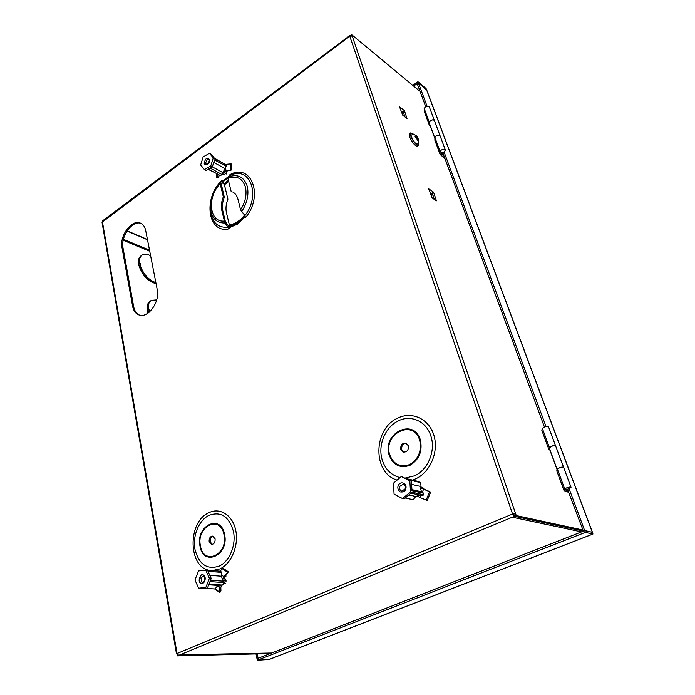 <?xml version="1.0" encoding="UTF-8"?>
<svg xmlns="http://www.w3.org/2000/svg" width="695" height="695" viewBox="0 0 695 695"><rect width="100%" height="100%" fill="white"/><g stroke="black" fill="none" stroke-linecap="round" stroke-linejoin="round"><path stroke-width="1.04" d="M555.635 445.955L555.618 445.912C554.949 445.399 553.446 445.599 551.1 446.511L549.285 448.067L557.147 469.377M557.155 469.368L559.049 467.952C561.421 467.057 562.933 466.84 563.593 467.318L563.619 467.387M434.775 137.706L436.078 135.89C437.98 134.873 439.318 134.873 440.1 135.864L440.152 136.003M434.462 120.739L434.436 120.669C433.654 119.662 432.325 119.653 430.44 120.669L429.241 122.885L434.749 137.81M544.446 427.06L443.106 153.595L441.864 154.394L441.325 152.935M444.001 156.01L441.864 154.394M583.409 531.189L567.667 489.732L566.086 490.392L565.808 489.636M269.078 659.477L257.332 660.25L257.02 658.747L584.703 530.676L592.34 532.327L592.974 534.029L269.469 659.32M426.469 89.638L426.07 88.569L417.956 81.732L418.355 82.818L426.409 89.681M412.743 85.346L417.956 81.732M413.638 86.084L418.355 82.818M592.974 534.029L585.346 532.405L584.703 530.676M585.346 532.405L257.332 660.25M592.349 532.353L584.625 530.459L583.001 531.102M427.069 106.274L418.407 82.948L426.721 90.055M418.407 82.948L417.226 83.765L425.748 106.743M584.625 530.459L569.135 488.75L565.747 489.645L565.799 490.105L568.189 491.13M546.035 426.565L444.114 152.17L441.273 152.926L441.403 153.56M256.09 654.264L256.976 658.556L257.532 658.539M256.976 658.556L258.644 658.104M257.28 654.238L258.088 658.122M568.128 490.974L566.086 490.392M222.391 174.045L222.756 174.306C224.633 174.81 226.084 173.715 227.1 171.022M222.956 173.985L223.295 174.488M222.834 584.599C224.711 583.574 225.501 581.741 225.189 579.091L224.676 577.684M564.019 490.531L556.773 470.871L557.373 469.108L559.084 468.056C561.456 467.153 562.976 466.944 563.636 467.422L563.645 467.457M568.64 492.364L564.071 490.67L564.714 489.002L566.46 487.977C568.857 487.082 570.386 486.856 571.038 487.299L569.118 488.75M400.798 449.422L403.369 452.115C407.07 452.132 408.73 450.03 408.356 445.782L405.837 443.123C402.118 443.062 400.442 445.165 400.798 449.422M406.306 443.306C402.848 443.645 401.345 445.782 401.78 449.691L403.873 452.21M209.16 541.7L211.61 544.454C214.138 544.107 215.294 542.239 215.094 538.851L212.67 536.114C210.142 536.436 208.969 538.304 209.16 541.7M213.217 536.253C211.002 536.983 210.02 538.842 210.272 541.831L212.175 544.446M245.057 216.076L237.499 223.338L228.959 226.987L229.367 224.859L226.457 212.774C225.501 208.526 225.997 204 227.917 199.187L224.424 184.853L221.922 181.386L220.193 182.811L220.193 183.819L223.33 196.815C221.392 201.663 220.897 206.215 221.844 210.481L224.859 222.973L228.003 227.126L228.559 226.057L228.976 227.812L237.499 224.094L245.222 216.727L244.961 215.685M231.114 191.334L227.899 178.302L228.247 177.043L229.906 175.661L229.889 174.68C251.199 162.552 264.083 195.738 245.465 217.683L244.909 215.58L240.574 209.855L237.942 199.257C237.038 195.816 235.31 193.401 232.747 191.994L233.216 192.263M229.958 175.6L222.426 181.03L222.808 182.594L221.245 183.888L224.329 197.328C222.391 202.167 221.896 206.719 222.843 210.976L225.362 221.514L229.046 226.726M445 158.712L440.074 154.368L440.065 151.467L441.316 150.042C443.245 149.034 444.591 149.025 445.365 149.998L444.105 152.179M439.978 154.099L434.896 140.338L434.862 137.393L436.104 135.959C438.006 134.952 439.344 134.943 440.126 135.933L445.365 149.998M440.1 135.864L434.41 120.6C433.628 119.583 432.299 119.583 430.413 120.6L429.197 122.042L429.258 125.03L430.492 126.629L434.705 138.027M429.154 124.752L424.254 111.452L424.167 108.429L425.366 106.969C427.234 105.961 428.554 105.961 429.345 106.995L429.371 107.065M548.781 449.187L541.813 430.301L542.326 428.372L543.976 427.26C546.287 426.339 547.782 426.157 548.468 426.713L555.583 445.816C554.914 445.295 553.411 445.495 551.066 446.407L549.389 447.493L548.833 449.344L549.901 450.151L557.051 469.516M140.989 255.856C138.87 257.35 138.062 260.026 138.557 263.883L140.277 263.336L138.783 263.726C138.279 259.756 139.139 257.046 141.38 255.586L141.719 255.352M138.548 263.883L138.809 265.255C142.223 275.472 147.974 281.597 156.062 283.638M150.059 301.239C147.644 302.881 146.714 305.87 147.271 310.187L149.034 309.631L147.496 310.04C146.94 305.591 147.922 302.568 150.468 300.97L150.806 300.744M147.262 310.187L147.939 313.141M270.147 653.109L270.242 653.561L178.519 655.342M177.173 653.978L177.364 655.889L270.242 653.561M428.667 188.779L432.151 197.936L436.425 200.846L433.541 192.15L428.667 188.779M399.529 106.822L402.735 115.214L407.001 118.515L404.403 110.627L399.529 106.822M420.067 91.41L351.757 34.75L352.2 36.044L349.802 36.262L102.035 222.296L176.504 653.882M177.043 654.03L176.513 653.917L177.051 653.509L512.554 514.031L513.779 514.152L514.509 516.307L516.263 515.577L352.2 36.044M516.263 515.577L582.575 529.946M444.114 156.314L441.49 153.795M349.776 35.593L102.625 220.802L102.4 221.557L177.051 653.509L178.676 655.35L179.979 654.812L271.632 653.022L581.533 531.901L512.319 517.21L514.291 516.394L513.449 514.222M350.41 35.923L349.811 35.567L349.802 36.262L512.554 514.031L515.525 513.431L513.779 514.152M514.509 516.307L582.966 530.997M351.757 34.75L350.584 35.862M402.058 112.216L403.152 111.478L404.942 116.925M430.822 193.844L432.221 192.975L434.349 199.43M139.478 315.087C136.437 313.688 134.5 310.856 133.657 306.599L123.041 248.037C120.426 236.369 132.493 219.785 141.111 223.434M178.528 655.411L177.364 655.889M422.777 488.507L420.388 486.717M132.615 306.234L122.016 247.62C119.314 235.622 132.076 218.716 140.625 223.199C143.231 224.424 144.925 226.874 145.698 230.566L157.235 289.65C160.163 301.934 147.853 318.77 138.939 314.922C135.621 313.654 133.51 310.752 132.615 306.234L133.657 306.599M210.42 206.763L211.045 214.607C213.591 223.86 219.246 228.03 228.003 227.126L229.202 228.759L228.577 226.613M222.643 182.16L222.218 180.179L221.922 181.386M512.554 514.031L514.291 516.394M220.193 182.811L221.245 183.888M210.689 202.41C211.827 194.939 214.981 188.432 220.133 182.881C214.972 188.415 211.819 194.93 210.689 202.41L211.011 211.801C213.087 219.507 217.709 223.234 224.859 222.973L225.719 222.252M222.947 182.481L221.184 184.357L220.193 183.819C206.693 196.937 209.325 222.834 224.363 221.027L225.362 221.514M223.33 196.815L224.329 197.328M223.069 182.351L222.834 181.968L227.891 177.929M222.426 181.03L222.834 181.968M228.959 226.987L228.976 227.812M139.686 263.092C139.174 259.122 140.042 256.412 142.275 254.952C144.49 253.718 147.271 253.996 150.624 255.777M140.277 263.336L140.538 264.699L139.043 265.099C142.362 275.133 148.018 281.258 156.028 283.456M155.871 282.656C148.217 279.868 142.918 273.804 139.947 264.465M148.426 309.423C147.861 304.975 148.852 301.951 151.388 300.353L156.696 299.884M149.034 309.631L149.303 311.073L147.774 311.482L148.174 312.985M149.077 312.281L148.704 310.865M403.152 111.478L404.403 110.627M432.221 192.975L433.541 192.15M149.746 251.277L123.224 240.253M149.529 250.2L123.432 239.323M582.566 530.919L581.533 531.901M271.632 653.022L179.805 654.881M403.856 113.615L401.397 111.704M432.994 195.338L430.509 193.636M402.805 112.799L402.492 111.921M431.942 194.617L431.517 193.41M209.647 159.911L209.638 159.824C207.379 156.931 205.581 157.974 204.234 162.951L204.243 163.03C203.791 167.174 210.915 163.064 209.647 159.911M218.23 174.445L216.892 177.72L218.36 177.286L219.533 175.149M209.456 153.317L213.287 157.852L210.759 166.018L204.417 169.563L200.647 164.976L203.157 156.896L209.456 153.317L211.045 154.194L214.338 158.104L226.457 165.158L222.148 174.601L220.35 175.583L208.344 169.12M213.287 157.852L226.457 165.158M215.111 172.76L208.013 169.302M210.759 166.018L212.349 166.887L206.015 170.414L204.417 169.563M222.999 172.673L212.349 166.887L214.52 159.867L226.318 166.392M213.739 162.395L225.032 168.598M225.614 167.608L225.918 170.431L224.007 171.474M210.151 168.112L222.148 174.601M222.669 173.429L227.022 171.04L231.843 169.893L231.174 163.872L225.588 164.341M231.843 169.893L225.918 170.431M224.085 172.647L226.666 174.045M224.876 175.027L222.522 173.75M200.638 583.009L200.707 583.062C204.148 585.451 207.119 577.38 203.67 575.26L203.6 575.217C200.898 571.924 197.015 582.158 200.638 583.009M221.531 575.078L223.807 576.581L228.368 571.803L225.067 576.676L223.095 581.706M220.176 571.194L222.226 568.727L223.269 568.527M208.96 584.226L222.626 585.06L223.625 582.506L222.695 581.116L221.557 576.207L221.462 572.367L208.022 571.351L211.228 578.422L209.404 578.301L205.842 587.414L198.614 588.196L194.974 579.969L198.501 570.96L205.694 570.074L209.404 578.301M208.717 584.834L218.612 585.433L220.437 584.921M198.614 588.196L214.981 588.952L217.839 585.503M214.981 588.952L201.446 588.196L205.842 587.414M207.666 587.518L211.228 578.422M205.694 570.074L220.715 571.229L221.462 572.367M209.847 575.373L221.557 576.207M210.481 580.316L222.695 581.116M220.541 584.929L219.559 587.44L217.431 585.998M209.968 581.628L223.625 582.506M223.807 576.581L222.765 579.248M221.809 585.008L220.828 587.51L220.932 590.846L219.872 592.531L219.559 587.44M219.846 592.514L214.642 588.978M226.04 576.763L224.963 576.937M225.38 583.539L223.312 583.409M223.442 580.82L226.37 581.011M405.576 489.367L405.619 489.263C407.939 483.624 400.381 480.097 398.305 485.657L398.261 485.77C397.288 487.734 397.931 489.784 400.181 491.904C403.109 492.355 404.907 491.513 405.576 489.367M410.493 491.886L402.553 498.576L394.082 494.162L393.483 483.19L401.31 476.518L409.841 480.801L410.493 491.886L423.594 494.736L423.698 493.259L421.483 491.756L419.936 486.309L420.258 482.556L417.851 481.357L406.393 478.647M423.594 494.736L422.699 495.691L410.971 493.163L404.151 498.897L402.553 498.576M419.754 495.057L415.775 496.447L413.221 499.705L405.176 498.037M423.698 493.259L411.987 490.687L411.423 481.166L409.841 480.801M411.423 481.166L401.31 476.518M421.483 491.756L411.927 489.636M419.936 486.309L411.614 484.398M408.825 494.97L415.775 496.447M420.258 482.556L408.825 479.863M421.074 487.959L423.568 489.211L422.299 492.303M421.048 495.335L420.136 497.577L417.669 496.317M420.875 487.551L430.648 492.112L423.568 489.211M430.648 492.112L427.208 500.478L420.136 497.577M423.255 488.055L420.857 487.516M421.413 487.134L420.927 486.891M417.243 139.426L418.138 138.705L417.243 139.235M416.157 136.185L414.915 136.038L415.323 137.167L416.548 137.497L417.217 139.947L417.964 140.512L417.947 139.017M410.649 132.945L409.668 133.605L409.711 137.054C412.309 142.77 414.863 145.837 417.374 146.237L417.504 146.15M413.351 134.1L410.788 132.858L410.841 136.307C413.438 142.032 415.992 145.09 418.503 145.498L418.599 142.501M416.34 136.055L415.48 135.125L411.796 133.84C409.355 133.31 413.16 141.754 416.375 143.969L418.199 144.013M415.966 135.447L417.087 136.62L416.114 137.349M416.904 138.07L417.738 137.575L417.087 136.62M417.738 137.575L418.138 138.705M416.14 136.368L415.289 137.002M418.112 138.453L417.565 139.043M592.262 532.118L426.522 89.768M267.775 654.021L267.87 654.499M228.247 177.043C237.673 173.637 244.014 176.747 247.272 186.382C249.018 194.565 247.212 202.871 241.834 211.306M240.574 209.855C245.405 202.106 247.02 194.504 245.413 187.042C242.442 178.146 236.604 175.236 227.899 178.302M224.563 534.325C229.411 555.279 203.279 567.363 200.012 546.148C195.399 525.863 220.732 513.188 224.563 534.325M200.447 545.896C203.592 566.243 228.62 554.636 223.981 534.568C220.324 514.291 196.016 526.445 200.447 545.896M233.364 531.145C228.898 516.324 220.758 511.068 208.96 515.395C198.84 520.181 192.298 536.245 195.026 549.58C198.996 564.409 207.006 569.935 219.055 566.164C229.541 561.673 236.474 544.741 233.364 531.145M212.314 570.586L219.855 568.936C231.444 563.775 239.002 545.314 235.701 530.181C232.564 514.96 219.785 507.089 208.691 512.814C187.155 522.058 188.076 568.536 210.437 570.439M420.397 440.031C422.656 451.237 419.172 459.682 409.937 465.346C400.094 468.621 393.17 465.198 389.148 455.077C381.816 433.263 413.977 417.165 420.397 440.031M389.721 454.756C393.587 464.46 400.233 467.744 409.659 464.59C418.503 459.16 421.848 451.072 419.684 440.335C413.551 418.407 382.693 433.828 389.721 454.756M405.228 478.064L414.515 475.84C427.929 470.046 435.887 450.82 430.917 436.165C426.504 421.213 410.71 414.298 398.053 421.005C385.195 427.13 377.733 445.243 382.128 459.621C385.178 469.316 391.155 475.302 400.051 477.595M412.5 480.089L415.627 478.872C430.44 472.253 439.127 451.298 433.793 434.948C428.685 418.494 411.475 411.023 397.427 418.26C373.111 428.997 372.433 473.034 397.114 480.089M440.065 151.467L434.862 137.393M429.197 122.042L424.167 108.429M542.326 428.372L549.389 447.493M179.979 654.812L512.319 517.21M147.444 239.497L127.115 230.81M229.202 228.759C207.518 234.38 202.792 197.484 222.218 180.179M244.909 215.58C261.442 194.852 249.488 165.019 229.906 175.661M221.844 210.481L222.843 210.976M228.386 180.283L224.016 183.906M229.385 225.701C235.04 224.789 240.218 221.41 244.892 215.554M224.424 184.853L228.646 181.317M244.579 215.12C239.975 220.845 234.901 224.094 229.367 224.859M122.016 247.62L123.041 248.037M126.994 231.009L147.496 239.766M557.373 469.108L564.714 489.002M209.334 160.302C208.821 163.047 207.814 164.35 206.311 164.22L205.572 162.969L207.336 159.459L208.847 159.346L209.334 160.258M216.31 173.411L216.718 177.286M230.158 163.525L230.818 169.554M203.166 576.016L203.765 576.216C205.963 576.546 204.122 583.739 202.619 582.367L201.811 582.097L200.89 577.832L203.644 576.12M227.473 572.159L222.226 568.727M219.672 592.105L214.998 588.934M403.309 484.189C405.089 484.832 405.698 486.413 405.115 488.941L401.866 491.122L401.241 490.896C399.712 489.888 399.243 488.376 399.842 486.352L403.309 484.189L403.899 484.398M429.571 491.773L426.139 500.157M555.618 445.912L563.593 467.318M269.269 659.442L591.297 534.724M592.401 532.196L426.704 90.011M563.636 467.422L571.038 487.299M222.695 182.689L221.192 184.366M434.41 120.6L429.345 106.995M216.249 173.376L216.675 177.434M228.368 571.803L223.13 568.371M418.121 144.204L418.477 139.417M417.86 137.775L416.67 136.098M417.374 146.237L418.503 145.498"/></g></svg>
